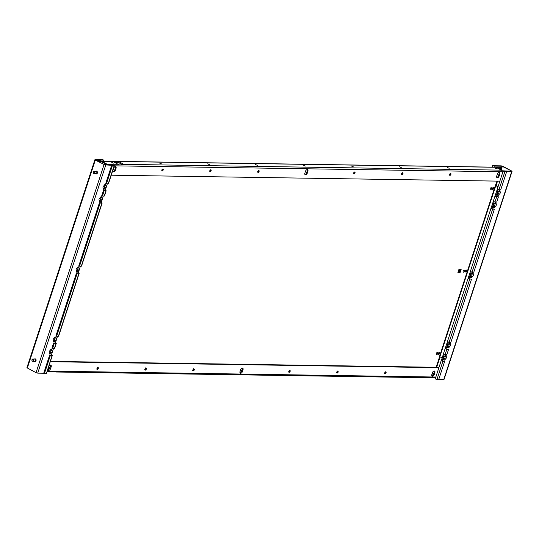 <?xml version="1.0" encoding="UTF-8"?>
<svg xmlns="http://www.w3.org/2000/svg" width="539" height="539" viewBox="0 0 539 539"><rect width="100%" height="100%" fill="white"/><g stroke="black" fill="none" stroke-linecap="round" stroke-linejoin="round"><path stroke-width="0.81" d="M34.355 359.082A1.422 1.105 90.9 0 1 36.012 360.773A1.422 1.105 90.9 0 1 34.314 361.359M95.706 171.368A1.422 1.105 90.9 0 1 97.364 173.059A1.422 1.105 90.9 0 1 95.672 173.646M36.046 372.658L37.73 373.143L105.684 165.237L95.302 160.09L27.348 367.996L36.046 372.658L103.993 164.752L104.593 164.759L95.807 160.009L103.549 160.103L102.114 159.335L100.342 159.308L100.214 159.699M95.902 160.103L95.201 159.625L101.002 159.712M27.348 367.996L26.95 367.618L94.904 159.712M101.015 159.672L100.342 159.308M104.593 164.759L112.678 164.995L114.349 165.689L112.341 165.736L106.439 183.792L108.447 183.745L114.349 165.689M37.73 373.143L43.72 373.237M78.202 266.859L78.142 267.755L78.835 268.072A1.327 0.782 118.2 0 0 78.627 266.886A1.327 0.782 118.2 0 0 77.158 268.045L77.138 268.092A1.327 0.782 118.2 0 0 76.161 269.257A1.327 0.782 118.2 0 0 76.37 270.443L76.356 270.497A1.327 0.782 118.2 0 0 76.565 271.683A1.327 0.782 118.2 0 0 78.034 270.524L78.047 270.47A1.327 0.782 118.2 0 0 79.031 269.305A1.327 0.782 118.2 0 0 78.822 268.119M76.309 271.346L77.353 270.16L78.142 267.755M101.123 196.735L101.062 197.638L101.736 198.002A1.327 0.782 118.2 0 0 101.736 198.002L101.756 197.948A1.327 0.782 118.2 0 0 101.541 196.769A1.327 0.782 118.2 0 0 100.079 197.921L100.059 197.975A1.327 0.782 118.2 0 0 99.075 199.14A1.327 0.782 118.2 0 0 99.291 200.326L99.277 200.38A1.327 0.782 118.2 0 0 99.486 201.559A1.327 0.782 118.2 0 0 100.955 200.4L100.968 200.353A1.327 0.782 118.2 0 0 101.952 199.187A1.327 0.782 118.2 0 0 101.743 198.002M99.23 201.229L100.274 200.043L101.062 197.638M103.239 188.96L104.303 187.72L105.132 184.466M53.395 341.47L54.439 340.277L55.288 336.976M51.272 349.245L51.212 350.148L51.906 350.458A1.327 0.782 118.2 0 0 51.697 349.279A1.327 0.782 118.2 0 0 50.228 350.431L50.208 350.485A1.327 0.782 118.2 0 0 49.231 351.65A1.327 0.782 118.2 0 0 49.44 352.836L49.433 352.836M49.379 353.739L50.43 352.553L51.212 350.148M105.004 164.88L113.453 165.399L111.661 165.372L105.759 183.428L106.439 183.792M104.303 187.72L104.964 188.131A1.327 0.782 118.2 0 1 103.495 189.29A1.327 0.782 118.2 0 1 103.286 188.104L103.299 188.057A1.327 0.782 118.2 0 1 103.084 186.865A1.327 0.782 118.2 0 1 104.067 185.706L104.088 185.652A1.327 0.782 118.2 0 1 105.556 184.493A1.327 0.782 118.2 0 1 105.765 185.679L105.752 185.726A1.327 0.782 118.2 0 0 105.752 185.726L105.071 185.369M104.977 188.084A1.327 0.782 118.2 0 0 105.961 186.918A1.327 0.782 118.2 0 0 105.752 185.733M54.452 340.23L55.113 340.641A1.327 0.782 118.2 0 1 53.651 341.8A1.327 0.782 118.2 0 1 53.435 340.614L53.455 340.567A1.327 0.782 118.2 0 1 53.24 339.381A1.327 0.782 118.2 0 1 54.223 338.216L54.237 338.162A1.327 0.782 118.2 0 1 55.706 337.003A1.327 0.782 118.2 0 1 55.915 338.189L55.221 337.879M55.133 340.594A1.327 0.782 118.2 0 0 56.117 339.429A1.327 0.782 118.2 0 0 55.901 338.243M49.44 352.836L49.426 352.89A1.327 0.782 118.2 0 0 49.635 354.069A1.327 0.782 118.2 0 0 51.104 352.917L51.124 352.863A1.327 0.782 118.2 0 0 52.101 351.697A1.327 0.782 118.2 0 0 51.892 350.512M51.286 355.248L53.469 348.585L51.313 355.208L52.061 355.612L46.394 373.594L52.296 355.545L50.289 355.585L44.387 373.642L43.706 373.278L49.608 355.221L50.289 355.585M105.246 190.213L106.156 190.759L104.148 190.806L102.423 196.061L104.438 196.021L106.156 190.759M101.231 202.482L102.147 203.028L100.133 203.075L79.509 266.185L81.524 266.138L102.147 203.028M78.317 272.606L79.226 273.152L77.218 273.192L56.588 336.302L58.603 336.262L79.226 273.152M55.396 342.723L56.312 343.269L54.298 343.316L52.579 348.571L54.594 348.531L56.312 343.269M51.387 354.992L52.296 355.545M77.373 270.106L78.047 270.47M100.294 199.989L100.968 200.353M50.444 352.499L51.124 352.863M105.145 190.469L107.328 183.806L105.253 190.462L103.468 190.442L101.75 195.704L102.423 196.061M101.137 202.738L103.313 196.075L101.244 202.738L99.459 202.711L78.829 265.821L79.509 266.185M78.216 272.855L80.399 266.199L78.33 272.855L76.538 272.835L55.915 335.938L56.588 336.302M57.491 336.316L55.409 342.979L53.617 342.952L51.899 348.214L52.579 348.571M46.159 373.668L44.387 373.642M51.387 355.248L49.608 355.221M112.341 165.736L111.661 165.372M103.468 190.442L104.148 190.806M99.459 202.711L100.133 203.075M76.538 272.835L77.218 273.192M53.617 342.952L54.298 343.316M504.16 171.395L506.613 171.786L504.066 171.355L511.754 171.469L511.652 171.004L502.954 166.342L501.27 165.857L495.28 165.763M495.294 165.722L492.606 165.406L492.033 167.137M511.652 171.004L501.95 166.214L494.276 166.1L492.606 165.406M460.326 269.305L459.39 272.182M459.74 269.298L458.797 272.175M433.599 374.12L433.039 374.106M511.012 171.106L503.163 171.058L504.841 171.759L498.939 189.816L500.711 189.843L506.613 171.786M512.05 171.382L444.096 379.288L438.786 379.301M470.601 277.396L471.645 276.211L472.494 272.902M447.68 347.514L448.731 346.328L449.573 343.026M443.671 359.789L444.736 358.55L445.564 355.295M493.522 207.279L494.566 206.087L495.415 202.785M497.531 195.003L498.575 193.818L499.424 190.516M472.447 273.758L473.127 274.115A1.327 0.782 118.2 0 0 472.912 272.936A1.327 0.782 118.2 0 0 471.45 274.095L471.43 274.142A1.327 0.782 118.2 0 0 470.446 275.308A1.327 0.782 118.2 0 0 470.662 276.494L470.648 276.547A1.327 0.782 118.2 0 0 470.857 277.726A1.327 0.782 118.2 0 0 472.326 276.574L471.645 276.211M473.127 274.115L473.107 274.169A1.327 0.782 118.2 0 0 473.107 274.169L472.433 273.805M471.665 276.157L472.339 276.52A1.327 0.782 118.2 0 0 473.323 275.355A1.327 0.782 118.2 0 0 473.114 274.169M449.533 343.875L450.206 344.239A1.327 0.782 118.2 0 0 449.998 343.053A1.327 0.782 118.2 0 0 448.529 344.212L448.515 344.266A1.327 0.782 118.2 0 0 447.532 345.425A1.327 0.782 118.2 0 0 447.741 346.611A1.327 0.782 118.2 0 0 447.741 346.617L447.727 346.665A1.327 0.782 118.2 0 0 447.936 347.85A1.327 0.782 118.2 0 0 449.405 346.692L448.731 346.328M450.206 344.239L450.193 344.286A1.327 0.782 118.2 0 0 450.193 344.286L449.513 343.929M448.744 346.281L449.425 346.638A1.327 0.782 118.2 0 0 450.402 345.479A1.327 0.782 118.2 0 0 450.193 344.293M445.517 356.144L446.177 356.562A1.327 0.782 118.2 0 1 446.393 357.748A1.327 0.782 118.2 0 1 445.409 358.913L444.715 358.597M446.198 356.508A1.327 0.782 118.2 0 0 445.982 355.322A1.327 0.782 118.2 0 0 444.52 356.481L444.5 356.535A1.327 0.782 118.2 0 0 443.516 357.701A1.327 0.782 118.2 0 0 443.732 358.886L443.718 358.934A1.327 0.782 118.2 0 0 443.927 360.119A1.327 0.782 118.2 0 0 445.396 358.961M446.184 356.562A1.327 0.782 118.2 0 0 446.177 356.562L445.504 356.198M495.368 203.634L496.028 204.052A1.327 0.782 118.2 0 1 496.244 205.238A1.327 0.782 118.2 0 1 495.26 206.403L494.566 206.087M496.042 203.998A1.327 0.782 118.2 0 0 495.833 202.812A1.327 0.782 118.2 0 0 494.364 203.971L494.351 204.025A1.327 0.782 118.2 0 0 493.367 205.184A1.327 0.782 118.2 0 0 493.576 206.376L493.562 206.424A1.327 0.782 118.2 0 0 493.778 207.609A1.327 0.782 118.2 0 0 495.24 206.45M496.028 204.052L495.348 203.688M499.377 191.365L500.057 191.729A1.327 0.782 118.2 0 0 499.842 190.543A1.327 0.782 118.2 0 0 498.38 191.702L498.359 191.749A1.327 0.782 118.2 0 0 497.376 192.915A1.327 0.782 118.2 0 0 497.591 194.101L497.578 194.155A1.327 0.782 118.2 0 0 497.787 195.34A1.327 0.782 118.2 0 0 499.255 194.181L498.575 193.818M500.057 191.729L499.363 191.412M498.595 193.764L499.269 194.128A1.327 0.782 118.2 0 0 500.253 192.969A1.327 0.782 118.2 0 0 500.044 191.776A1.327 0.782 118.2 0 0 500.037 191.776M504.073 171.368L503.406 170.991M442.108 361.245L444.56 361.635L438.658 379.692L436.886 379.665L442.788 361.608L442.108 361.245L444.56 361.635M441.198 360.854L443.442 353.995M443.489 353.84L445.079 354.595L446.851 354.622L448.569 349.366L446.797 349.339L445.126 348.639L447.451 341.726M447.505 341.571L449.088 342.326L450.86 342.353L471.49 279.242L468.041 278.522L470.372 271.609M470.419 271.447L472.009 272.202L473.781 272.229L494.411 209.125L492.633 209.098L490.962 208.398L493.286 201.485M493.34 201.33L494.923 202.085L496.702 202.112L498.42 196.856L494.97 196.129L497.302 189.216M497.349 189.061L498.939 189.816M435.451 378.897L436.886 379.665M445.409 358.913L444.736 358.55M495.26 206.403L494.58 206.039M442.02 361.204L444.237 354.419L442.02 361.218M445.207 348.578L446.029 348.928L448.253 342.15L446.022 348.935L448.569 349.366M471.167 272.027L468.943 278.811L471.49 279.242M491.049 208.344L491.864 208.694L494.095 201.909L491.864 208.694L494.411 209.125M495.058 196.068L495.88 196.418L498.103 189.64L495.873 196.425L498.42 196.856M468.95 278.811L468.128 278.461M50.396 361.366L439.015 367.329M50.282 361.716L438.901 367.679M434.852 372.725A1.9 1.112 118.2 0 0 434.549 371.034A1.9 1.112 118.2 0 0 432.453 372.692L431.88 374.443A1.9 1.112 118.2 0 0 432.184 376.134A1.9 1.112 118.2 0 0 434.279 374.477L434.852 372.725L434.171 372.361L433.599 374.113L434.279 374.477M240.044 371.499L240.616 369.747A1.9 1.112 118.2 0 1 242.705 368.09A1.9 1.112 118.2 0 1 243.008 369.781L242.435 371.539A1.9 1.112 118.2 0 1 240.347 373.19A1.9 1.112 118.2 0 1 240.044 371.499M48.2 368.555L48.773 366.803A1.9 1.112 118.2 0 1 50.868 365.152A1.9 1.112 118.2 0 1 51.171 366.843L50.599 368.595A1.9 1.112 118.2 0 1 48.503 370.246A1.9 1.112 118.2 0 1 48.2 368.555M289.167 372.341A1.044 0.613 118.2 0 0 290.144 371.384A1.044 0.613 118.2 0 0 289.975 370.455A1.044 0.613 118.2 0 0 289.8 370.414A1.044 0.613 118.2 0 0 288.823 371.364A1.044 0.613 118.2 0 0 288.992 372.294A1.044 0.613 118.2 0 0 289.167 372.341M337.131 373.076A1.044 0.613 118.2 0 0 338.101 372.126A1.044 0.613 118.2 0 0 337.94 371.196A1.044 0.613 118.2 0 0 337.758 371.149A1.044 0.613 118.2 0 0 336.787 372.105A1.044 0.613 118.2 0 0 336.949 373.035A1.044 0.613 118.2 0 0 337.131 373.076M385.089 373.81A1.044 0.613 118.2 0 0 386.065 372.86A1.044 0.613 118.2 0 0 385.897 371.93A1.044 0.613 118.2 0 0 385.722 371.883A1.044 0.613 118.2 0 0 384.745 372.84A1.044 0.613 118.2 0 0 384.913 373.77A1.044 0.613 118.2 0 0 385.089 373.81M193.252 370.872A1.044 0.613 118.2 0 0 194.229 369.916A1.044 0.613 118.2 0 0 194.06 368.986A1.044 0.613 118.2 0 0 193.878 368.939A1.044 0.613 118.2 0 0 192.908 369.895A1.044 0.613 118.2 0 0 193.077 370.825A1.044 0.613 118.2 0 0 193.252 370.872M145.294 370.131A1.044 0.613 118.2 0 0 146.264 369.181A1.044 0.613 118.2 0 0 146.103 368.252A1.044 0.613 118.2 0 0 145.921 368.204A1.044 0.613 118.2 0 0 144.951 369.161A1.044 0.613 118.2 0 0 145.112 370.091A1.044 0.613 118.2 0 0 145.294 370.131M97.33 369.397A1.044 0.613 118.2 0 0 98.307 368.447A1.044 0.613 118.2 0 0 98.138 367.517A1.044 0.613 118.2 0 0 97.963 367.47A1.044 0.613 118.2 0 0 96.986 368.427A1.044 0.613 118.2 0 0 97.155 369.356A1.044 0.613 118.2 0 0 97.33 369.397M431.901 375.851A1.9 1.112 118.2 0 0 433.599 374.113M434.171 372.361A1.9 1.112 118.2 0 0 434.151 370.953M240.057 372.907L241.762 371.176L242.314 368.016M48.22 369.963L49.925 368.231L50.477 365.071M288.493 371.977L289.47 371.027L289.126 370.05M336.451 372.712L337.427 371.762L337.084 370.785M384.415 373.453L385.385 372.496L385.041 371.519M192.571 370.509L193.548 369.552L193.205 368.582M144.614 369.774L145.591 368.817L145.247 367.841M96.656 369.033L97.633 368.083L97.283 367.106M46.967 371.863L50.592 371.917A1.253 0.97 -89.1 0 0 50.909 371.856L56.662 371.944A1.253 0.97 -89.1 0 1 56.029 371.93M56.346 372.004L433.855 377.799A1.253 0.97 -89.1 0 0 434.178 377.731L435.606 377.751M495.644 185.308L498.11 186.534M497.012 181.117L495.388 185.49L498.023 186.797M495.388 185.49L439.467 356.582L442.155 357.923M443.509 358.651L444.446 359.149M48.106 369.653L48.544 369.889M49.844 368.454L48.247 368.427M49.992 368.016L48.389 367.996M433.801 373.507L431.921 374.315M433.363 373.898L432.062 373.877M439.649 356.616L436.166 367.288M497.686 168.188L500.59 168.235L500.704 169.812M460.117 272.545L461.168 269.318L458.965 269.284L457.907 272.512L460.117 272.545L459.437 272.182L460.38 269.305M458.022 272.161L459.437 272.182M51.805 357.061A1.044 0.613 -61.8 0 1 51.825 357.856A1.044 0.613 -61.8 0 1 51.286 358.644M493.185 187.66A1.044 0.613 -61.8 0 1 493.367 187.7A1.044 0.613 -61.8 0 1 493.529 188.63A1.044 0.613 -61.8 0 1 492.558 189.587A1.044 0.613 -61.8 0 1 492.376 189.539A1.044 0.613 -61.8 0 1 492.215 188.61A1.044 0.613 -61.8 0 1 493.185 187.66M492.916 187.727A1.044 0.613 -61.8 0 1 492.855 188.266A1.044 0.613 -61.8 0 1 492.147 189.155M466.255 270.046A1.044 0.613 -61.8 0 1 466.437 270.093A1.044 0.613 -61.8 0 1 466.599 271.023A1.044 0.613 -61.8 0 1 465.629 271.979A1.044 0.613 -61.8 0 1 465.447 271.932A1.044 0.613 -61.8 0 1 465.285 271.002A1.044 0.613 -61.8 0 1 466.255 270.046M465.986 270.113A1.044 0.613 -61.8 0 1 465.925 270.659A1.044 0.613 -61.8 0 1 465.218 271.548M438.699 354.366A1.044 0.613 -61.8 0 1 438.517 354.325A1.044 0.613 -61.8 0 1 438.355 353.395A1.044 0.613 -61.8 0 1 439.325 352.439A1.044 0.613 -61.8 0 1 439.507 352.486A1.044 0.613 -61.8 0 1 439.669 353.416A1.044 0.613 -61.8 0 1 438.699 354.366M439.056 352.506A1.044 0.613 -61.8 0 1 438.995 353.052A1.044 0.613 -61.8 0 1 438.288 353.941M100.995 161.161A1.253 0.97 90.9 0 1 101.534 161.235L106.87 164.099A1.253 0.97 90.9 0 1 107.429 164.914M114.416 162.313L118.203 162.374L122.98 164.934M118.041 162.367L117.812 161.464A1.253 0.97 90.9 0 1 118.492 161.498L123.822 164.355A1.253 0.97 90.9 0 1 124.32 164.954L118.56 164.867A1.253 0.97 90.9 0 0 118.068 164.267L112.732 161.41A1.253 0.97 90.9 0 0 112.058 161.377M112.691 161.39L117.812 161.464M495.321 167.258A1.253 0.97 90.9 0 1 496.001 167.285L501.337 170.149A1.253 0.97 90.9 0 1 501.829 170.742L506.997 171.045M498.023 168.37L500.731 168.411L500.36 167.333L495.961 167.265M351.529 166.073L353.267 166.794L351.529 166.073M303.572 165.338L305.303 166.059L303.572 165.338M399.487 166.807L401.225 167.535L399.487 166.807M447.444 167.541L449.182 168.269L447.444 167.541M495.408 168.283L497.147 169.003L495.408 168.283M255.607 164.604L257.346 165.325L255.607 164.604M207.65 163.863L209.388 164.59L207.65 163.863M159.692 163.128L161.43 163.856L159.692 163.128M111.735 162.394L113.466 163.115L111.735 162.394M499.707 174.286L499.134 176.037A1.9 1.112 118.2 0 1 497.039 177.695A1.9 1.112 118.2 0 1 496.736 176.004L497.308 174.252A1.9 1.112 118.2 0 1 499.404 172.595A1.9 1.112 118.2 0 1 499.707 174.286L499.033 173.922L498.46 175.68L499.134 176.037M496.756 177.412A1.9 1.112 118.2 0 0 498.46 175.68M499.033 173.922A1.9 1.112 118.2 0 0 499.013 172.52M304.919 174.468A1.9 1.112 118.2 0 0 306.624 172.736L307.196 170.984A1.9 1.112 118.2 0 0 307.176 169.576M304.899 173.059A1.9 1.112 118.2 0 0 305.202 174.751A1.9 1.112 118.2 0 0 307.297 173.1L307.87 171.341A1.9 1.112 118.2 0 0 307.567 169.65A1.9 1.112 118.2 0 0 305.472 171.308L304.899 173.059M113.082 171.523A1.9 1.112 118.2 0 0 114.787 169.792L115.359 168.04A1.9 1.112 118.2 0 0 115.339 166.632M113.062 170.115A1.9 1.112 118.2 0 0 113.365 171.806A1.9 1.112 118.2 0 0 115.461 170.156L116.033 168.404A1.9 1.112 118.2 0 0 115.73 166.713A1.9 1.112 118.2 0 0 113.635 168.363L113.062 170.115M354.662 171.975A1.044 0.613 118.2 0 0 353.685 172.925A1.044 0.613 118.2 0 0 353.853 173.854A1.044 0.613 118.2 0 0 354.029 173.902A1.044 0.613 118.2 0 0 355.006 172.945A1.044 0.613 118.2 0 0 354.837 172.015A1.044 0.613 118.2 0 0 354.662 171.975M353.624 173.47A1.044 0.613 118.2 0 0 354.325 172.588A1.044 0.613 118.2 0 0 354.392 172.042M402.62 172.709A1.044 0.613 118.2 0 0 401.643 173.666A1.044 0.613 118.2 0 0 401.811 174.596A1.044 0.613 118.2 0 0 401.986 174.636A1.044 0.613 118.2 0 0 402.963 173.686A1.044 0.613 118.2 0 0 402.795 172.756A1.044 0.613 118.2 0 0 402.62 172.709M401.582 174.212A1.044 0.613 118.2 0 0 402.289 173.322A1.044 0.613 118.2 0 0 402.35 172.776M450.577 173.443A1.044 0.613 118.2 0 0 449.607 174.4A1.044 0.613 118.2 0 0 449.769 175.33A1.044 0.613 118.2 0 0 449.95 175.37A1.044 0.613 118.2 0 0 450.921 174.42A1.044 0.613 118.2 0 0 450.759 173.491A1.044 0.613 118.2 0 0 450.577 173.443M449.539 174.946A1.044 0.613 118.2 0 0 450.247 174.057A1.044 0.613 118.2 0 0 450.308 173.511M258.74 170.499A1.044 0.613 118.2 0 0 257.77 171.456A1.044 0.613 118.2 0 0 257.932 172.386A1.044 0.613 118.2 0 0 258.114 172.433A1.044 0.613 118.2 0 0 259.084 171.476A1.044 0.613 118.2 0 0 258.922 170.546A1.044 0.613 118.2 0 0 258.74 170.499M257.703 172.002A1.044 0.613 118.2 0 0 258.41 171.112A1.044 0.613 118.2 0 0 258.471 170.567M210.783 169.765A1.044 0.613 118.2 0 0 209.806 170.722A1.044 0.613 118.2 0 0 209.974 171.651A1.044 0.613 118.2 0 0 210.149 171.692A1.044 0.613 118.2 0 0 211.126 170.742A1.044 0.613 118.2 0 0 210.958 169.812A1.044 0.613 118.2 0 0 210.783 169.765M209.745 171.267A1.044 0.613 118.2 0 0 210.453 170.378A1.044 0.613 118.2 0 0 210.513 169.832M162.825 169.03A1.044 0.613 118.2 0 0 161.848 169.987A1.044 0.613 118.2 0 0 162.017 170.917A1.044 0.613 118.2 0 0 162.192 170.957A1.044 0.613 118.2 0 0 163.169 170.007A1.044 0.613 118.2 0 0 163 169.078A1.044 0.613 118.2 0 0 162.825 169.03M161.788 170.533A1.044 0.613 118.2 0 0 162.488 169.644A1.044 0.613 118.2 0 0 162.556 169.098M499.862 181.158L111.243 175.195M106.783 164.907A0.761 0.499 -112.5 0 0 106.365 164.375L105.139 164.88M490.032 189.27A1.139 0.667 118.2 0 0 490.288 189.775A1.139 0.667 118.2 0 0 491.164 189.445A1.139 0.667 118.2 0 0 491.622 188.279A1.139 0.667 118.2 0 0 491.366 187.767A1.139 0.667 118.2 0 0 490.483 188.104A1.139 0.667 118.2 0 0 490.032 189.27M459.14 269.284A2.143 1.26 118.2 0 0 458.985 270.268A2.143 1.26 118.2 0 0 459.194 270.969M463.102 271.656A1.139 0.667 118.2 0 0 463.358 272.168A1.139 0.667 118.2 0 0 464.241 271.838A1.139 0.667 118.2 0 0 464.692 270.672A1.139 0.667 118.2 0 0 464.436 270.16A1.139 0.667 118.2 0 0 463.553 270.49A1.139 0.667 118.2 0 0 463.102 271.656M436.172 354.049A1.139 0.667 118.2 0 0 436.428 354.561A1.139 0.667 118.2 0 0 437.311 354.224A1.139 0.667 118.2 0 0 437.762 353.058A1.139 0.667 118.2 0 0 437.506 352.553A1.139 0.667 118.2 0 0 436.624 352.883A1.139 0.667 118.2 0 0 436.172 354.049M96.07 171.382A1.139 0.883 90.9 0 1 96.036 173.646M94.21 173.612A1.139 0.883 -89.1 0 0 94.029 171.355A1.139 0.883 -89.1 0 0 94.21 173.612M93.927 171.537A0.95 0.734 -89.1 0 0 94.076 173.423A0.95 0.734 -89.1 0 0 93.927 171.537M34.718 359.095A1.139 0.883 90.9 0 1 34.685 361.352M32.852 361.325A1.139 0.883 -89.1 0 0 32.677 359.062A1.139 0.883 -89.1 0 0 32.852 361.325M32.576 359.25A0.95 0.734 -89.1 0 0 32.717 361.137A0.95 0.734 -89.1 0 0 32.576 359.25M103.205 161.174L103.549 160.103L102.875 159.746M102.781 159.739L102.114 159.335M95.848 160.07L95.201 159.625M112.678 164.995L113.338 165.399M57.478 336.316L55.301 342.979M113.439 165.399L114.113 165.763L108.211 183.819M105.24 190.469L105.92 190.833L104.202 196.088M101.231 202.738L101.911 203.102L81.281 266.212M78.317 272.862L78.99 273.226L58.367 336.329M55.396 342.979L56.069 343.343L54.351 348.605M78.034 270.524L77.353 270.16M78.162 267.708L78.835 268.072M100.955 200.4L100.274 200.043M101.076 197.584L101.756 197.948M105.092 185.315L105.765 185.679M104.964 188.131L104.283 187.767M55.241 337.825L55.915 338.189M55.113 340.641L54.439 340.277M51.104 352.917L50.43 352.553M51.232 350.094L51.906 350.458M493.515 165.709L492.841 165.332M493.596 165.736L494.276 166.1L493.926 167.164M501.27 165.857L501.95 166.214L500.765 169.839M497.079 181.117L495.705 185.328M439.709 356.629L436.233 367.288M502.954 166.342L502.355 166.335L501.149 170.048M436.678 367.295L440.1 356.818M496.102 185.477L497.524 181.124M443.799 379.375L511.754 171.469L511.08 171.106M468.95 278.825L471.174 272.033M445.079 354.595L446.797 349.339L446.117 348.976M449.088 342.326L469.718 279.215L469.038 278.852M472.009 272.202L492.633 209.098L491.959 208.734M494.923 202.085L496.648 196.823L495.968 196.465M435.842 377.037L47.223 371.081M242.334 369.417L243.008 369.781M241.762 371.176L242.435 371.539M50.498 366.48L51.171 366.843M49.925 368.231L50.599 368.595M439.878 356.703L495.799 185.611L496.399 185.618M240.178 371.081L241.782 371.101M433.646 373.655L432.143 373.628M385.19 372.907L384.725 372.9M337.225 372.173L336.767 372.166M289.268 371.438L288.81 371.432M241.91 370.711L240.306 370.684M193.353 369.963L192.888 369.956M145.389 369.228L144.93 369.222M97.431 368.494L96.966 368.487M50.073 367.766L48.47 367.746M101.48 161.417L112.732 161.41M118.203 162.374L118.492 161.498L496.001 167.285M114.753 162.488L118.526 162.549M123.633 164.941L123.822 164.355L501.337 170.149M106.81 164.274L118.068 164.267M114.302 165.837L502.921 171.8M306.624 172.736L307.297 173.1M307.196 170.984L307.87 171.341M114.787 169.792L115.461 170.156M115.359 168.04L116.033 168.404M98.671 161.754L99.21 161.094L100.025 161.532A0.761 0.445 118.2 0 0 99.54 162.05M97.29 160.993L99.21 161.094M100.025 161.532L99.998 162.448M106.884 164.907A0.761 0.586 -89.1 0 0 106.533 164.334A0.761 0.445 -61.8 0 0 106.365 164.375L98.846 160.346L97.444 160.925M99.58 160.44A0.761 0.445 118.2 0 0 99.351 160.319L106.863 164.341A0.761 0.586 90.9 0 1 107.214 164.914M107.167 164.712A0.761 0.445 118.2 0 0 106.998 164.375L99.479 160.346A0.761 0.761 0 0 0 99.136 160.258A0.761 0.586 -89.1 0 1 99.351 160.319L99.014 160.312A0.761 0.586 -89.1 0 0 98.799 160.251M107.382 164.914A0.761 0.761 0 0 0 106.998 164.375A0.761 0.445 118.2 0 0 106.863 164.341L99.014 160.312A0.761 0.445 -61.8 0 0 98.846 160.346M103.414 161.174L103.791 160.036M435.209 378.964L441.111 360.908M443.402 353.901L445.126 348.639M447.417 341.625L468.041 278.522M470.331 271.508L490.962 208.398M493.252 201.391L494.97 196.129M497.261 189.115L503.163 171.058M101.177 161.141L112.375 161.316M118.129 161.404L495.644 167.191M96.178 171.375L94.136 171.348M96.137 173.652L94.103 173.619M34.819 359.089L32.785 359.055M34.786 361.366L32.751 361.332"/></g></svg>
